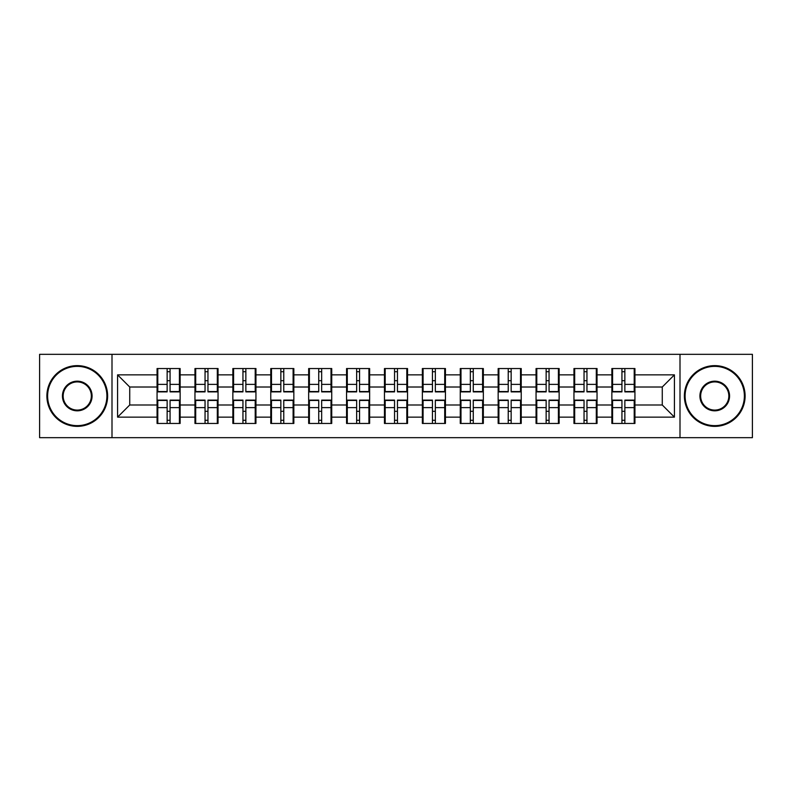 <?xml version="1.0" encoding="UTF-8"?>
<svg xmlns="http://www.w3.org/2000/svg" width="792" height="792" viewBox="0 0 792 792"><rect width="100%" height="100%" fill="white"/><g stroke="black" fill="none" stroke-linecap="round" stroke-linejoin="round"><path stroke-width="1.19" d="M680.001 437.669L752.4 437.669L752.4 354.331L680.001 354.331L680.001 437.669L111.999 437.669L111.999 354.331L39.6 354.331L39.6 437.669L111.999 437.669M634.937 411.424L634.204 411.424M612.582 411.424L611.86 411.424M611.86 380.576L612.582 380.576M634.204 380.576L634.937 380.576M634.937 377.418L634.204 377.418M612.582 377.418L611.86 377.418M611.86 414.582L612.582 414.582M634.204 414.582L634.937 414.582M597.039 411.424L596.307 411.424M574.685 411.424L573.952 411.424M573.952 380.576L574.685 380.576M596.307 380.576L597.039 380.576M597.039 377.418L596.307 377.418M574.685 377.418L573.952 377.418M573.952 414.582L574.685 414.582M596.307 414.582L597.039 414.582M559.142 411.424L558.409 411.424M536.788 411.424L536.055 411.424M536.055 380.576L536.788 380.576M558.409 380.576L559.142 380.576M559.142 377.418L558.409 377.418M536.788 377.418L536.055 377.418M536.055 414.582L536.788 414.582M558.409 414.582L559.142 414.582M521.235 411.424L520.512 411.424M498.891 411.424L498.158 411.424M498.158 380.576L498.891 380.576M520.512 380.576L521.235 380.576M521.235 377.418L520.512 377.418M498.891 377.418L498.158 377.418M498.158 414.582L498.891 414.582M520.512 414.582L521.235 414.582M483.338 411.424L482.605 411.424M460.984 411.424L460.261 411.424M460.261 380.576L460.984 380.576M482.605 380.576L483.338 380.576M483.338 377.418L482.605 377.418M460.984 377.418L460.261 377.418M460.261 414.582L460.984 414.582M482.605 414.582L483.338 414.582M445.441 411.424L444.708 411.424M423.086 411.424L422.364 411.424M422.364 380.576L423.086 380.576M444.708 380.576L445.441 380.576M445.441 377.418L444.708 377.418M423.086 377.418L422.364 377.418M422.364 414.582L423.086 414.582M444.708 414.582L445.441 414.582M407.543 411.424L406.811 411.424M385.189 411.424L384.457 411.424M384.457 380.576L385.189 380.576M406.811 380.576L407.543 380.576M407.543 377.418L406.811 377.418M385.189 377.418L384.457 377.418M384.457 414.582L385.189 414.582M406.811 414.582L407.543 414.582M369.636 411.424L368.914 411.424M347.292 411.424L346.559 411.424M346.559 380.576L347.292 380.576M368.914 380.576L369.636 380.576M369.636 377.418L368.914 377.418M347.292 377.418L346.559 377.418M346.559 414.582L347.292 414.582M368.914 414.582L369.636 414.582M331.739 411.424L331.016 411.424M309.395 411.424L308.662 411.424M308.662 380.576L309.395 380.576M331.016 380.576L331.739 380.576M331.739 377.418L331.016 377.418M309.395 377.418L308.662 377.418M308.662 414.582L309.395 414.582M331.016 414.582L331.739 414.582M293.842 411.424L293.109 411.424M271.488 411.424L270.765 411.424M270.765 380.576L271.488 380.576M293.109 380.576L293.842 380.576M293.842 377.418L293.109 377.418M271.488 377.418L270.765 377.418M270.765 414.582L271.488 414.582M293.109 414.582L293.842 414.582M255.945 411.424L255.212 411.424M233.59 411.424L232.858 411.424M232.858 380.576L233.59 380.576M255.212 380.576L255.945 380.576M255.945 377.418L255.212 377.418M233.59 377.418L232.858 377.418M232.858 414.582L233.59 414.582M255.212 414.582L255.945 414.582M218.047 411.424L217.315 411.424M195.693 411.424L194.961 411.424M194.961 380.576L195.693 380.576M217.315 380.576L218.047 380.576M218.047 377.418L217.315 377.418M195.693 377.418L194.961 377.418M194.961 414.582L195.693 414.582M217.315 414.582L218.047 414.582M680.001 354.331L111.999 354.331M662.27 404.989L662.27 387.011L634.937 387.011L634.937 404.989L662.27 404.989L674.418 417.137L674.418 374.863L634.937 374.863L634.937 368.547L611.86 368.547L611.86 387.011L597.039 387.011L597.039 404.989L611.86 404.989L611.86 387.011M674.418 417.137L634.937 417.137L634.937 423.453L611.86 423.453L611.86 417.137L597.039 417.137L597.039 423.453L573.952 423.453L573.952 417.137L559.142 417.137L559.142 423.453L536.055 423.453L536.055 417.137L521.235 417.137L521.235 423.453L498.158 423.453L498.158 417.137L483.338 417.137L483.338 423.453L460.261 423.453L460.261 417.137L445.441 417.137L445.441 423.453L422.364 423.453L422.364 417.137L407.543 417.137L407.543 423.453L384.457 423.453L384.457 417.137L369.636 417.137L369.636 423.453L346.559 423.453L346.559 417.137L331.739 417.137L331.739 423.453L308.662 423.453L308.662 417.137L293.842 417.137L293.842 423.453L270.765 423.453L270.765 417.137L255.945 417.137L255.945 423.453L232.858 423.453L232.858 417.137L218.047 417.137L218.047 423.453L194.961 423.453L194.961 417.137L180.14 417.137L180.14 423.453L157.064 423.453L157.064 417.137L117.582 417.137L117.582 374.863L157.064 374.863L157.064 387.011L129.73 387.011L129.73 404.989L157.064 404.989L157.064 387.011M611.86 374.863L597.039 374.863L597.039 368.547L573.952 368.547L573.952 374.863L559.142 374.863L559.142 368.547L536.055 368.547L536.055 374.863L521.235 374.863L521.235 368.547L498.158 368.547L498.158 374.863L483.338 374.863L483.338 368.547L460.261 368.547L460.261 374.863L445.441 374.863L445.441 368.547L422.364 368.547L422.364 374.863L407.543 374.863L407.543 368.547L384.457 368.547L384.457 374.863L369.636 374.863L369.636 368.547L346.559 368.547L346.559 374.863L331.739 374.863L331.739 368.547L308.662 368.547L308.662 374.863L293.842 374.863L293.842 368.547L270.765 368.547L270.765 374.863L255.945 374.863L255.945 368.547L232.858 368.547L232.858 374.863L218.047 374.863L218.047 368.547L194.961 368.547L194.961 374.863L180.14 374.863L180.14 368.547L157.064 368.547L157.064 374.863M611.86 404.989L611.86 417.137M597.039 404.989L597.039 417.137M597.039 374.863L597.039 387.011M559.142 404.989L573.952 404.989L573.952 387.011L559.142 387.011L559.142 417.137M573.952 404.989L573.952 417.137M573.952 374.863L573.952 387.011M559.142 374.863L559.142 387.011M521.235 404.989L536.055 404.989L536.055 387.011L521.235 387.011L521.235 417.137M536.055 404.989L536.055 417.137M536.055 374.863L536.055 387.011M521.235 374.863L521.235 387.011M483.338 404.989L498.158 404.989L498.158 387.011L483.338 387.011L483.338 417.137M498.158 404.989L498.158 417.137M498.158 374.863L498.158 387.011M483.338 374.863L483.338 387.011M445.441 404.989L460.261 404.989L460.261 387.011L445.441 387.011L445.441 417.137M460.261 404.989L460.261 417.137M460.261 374.863L460.261 387.011M445.441 374.863L445.441 387.011M407.543 404.989L422.364 404.989L422.364 387.011L407.543 387.011L407.543 417.137M422.364 404.989L422.364 417.137M422.364 374.863L422.364 387.011M407.543 374.863L407.543 387.011M369.636 404.989L384.457 404.989L384.457 387.011L369.636 387.011L369.636 417.137M384.457 404.989L384.457 417.137M384.457 374.863L384.457 387.011M369.636 374.863L369.636 387.011M331.739 404.989L346.559 404.989L346.559 387.011L331.739 387.011L331.739 417.137M346.559 404.989L346.559 417.137M346.559 374.863L346.559 387.011M331.739 374.863L331.739 387.011M293.842 404.989L308.662 404.989L308.662 387.011L293.842 387.011L293.842 417.137M308.662 404.989L308.662 417.137M308.662 374.863L308.662 387.011M293.842 374.863L293.842 387.011M255.945 404.989L270.765 404.989L270.765 387.011L255.945 387.011L255.945 417.137M270.765 404.989L270.765 417.137M270.765 374.863L270.765 387.011M255.945 374.863L255.945 387.011M218.047 404.989L232.858 404.989L232.858 387.011L218.047 387.011L218.047 417.137M232.858 404.989L232.858 417.137M232.858 374.863L232.858 387.011M218.047 374.863L218.047 387.011M180.14 404.989L194.961 404.989L194.961 387.011L180.14 387.011L180.14 417.137M194.961 404.989L194.961 417.137M194.961 374.863L194.961 387.011M180.14 374.863L180.14 387.011M180.14 411.424L179.418 411.424M157.796 411.424L157.064 411.424M157.064 380.576L157.796 380.576M179.418 380.576L180.14 380.576M180.14 377.418L179.418 377.418M157.796 377.418L157.064 377.418M157.064 414.582L157.796 414.582M179.418 414.582L180.14 414.582M157.064 404.989L157.064 417.137M129.73 404.989L117.582 417.137M117.582 374.863L129.73 387.011M634.937 404.989L634.937 417.137M634.937 374.863L634.937 387.011M674.418 374.863L662.27 387.011M179.418 368.547L179.418 391.872L170.062 391.872L170.062 368.547M167.142 368.547L167.142 391.872L157.796 391.872L157.796 368.547M167.142 371.705L170.062 371.705M170.062 380.695L167.142 380.695M157.796 423.453L157.796 400.128L167.142 400.128L167.142 423.453M170.062 423.453L170.062 400.128L179.418 400.128L179.418 423.453M170.062 420.295L167.142 420.295M167.142 411.305L170.062 411.305M77.26 425.641A29.641 29.641 0 0 0 106.9 396A29.641 29.641 0 0 0 77.26 366.359A29.641 29.641 0 0 0 47.619 396A29.641 29.641 0 0 0 77.26 425.641M77.26 365.637A30.363 30.363 0 0 1 107.623 396A30.363 30.363 0 0 1 77.26 426.363A30.363 30.363 0 0 1 46.886 396A30.363 30.363 0 0 1 77.26 365.637M77.26 410.82A14.82 14.82 0 0 1 62.439 396A14.82 14.82 0 0 1 77.26 381.18A14.82 14.82 0 0 1 92.08 396A14.82 14.82 0 0 1 77.26 410.82M77.26 381.912A14.088 14.088 0 0 0 63.162 396A14.088 14.088 0 0 0 77.26 410.088A14.088 14.088 0 0 0 91.347 396A14.088 14.088 0 0 0 77.26 381.912M714.74 425.641A29.641 29.641 0 0 0 744.381 396A29.641 29.641 0 0 0 714.74 366.359A29.641 29.641 0 0 0 685.1 396A29.641 29.641 0 0 0 714.74 425.641M714.74 365.637A30.363 30.363 0 0 1 745.114 396A30.363 30.363 0 0 1 714.74 426.363A30.363 30.363 0 0 1 684.377 396A30.363 30.363 0 0 1 714.74 365.637M714.74 410.82A14.82 14.82 0 0 1 699.92 396A14.82 14.82 0 0 1 714.74 381.18A14.82 14.82 0 0 1 729.561 396A14.82 14.82 0 0 1 714.74 410.82M714.74 381.912A14.088 14.088 0 0 0 700.653 396A14.088 14.088 0 0 0 714.74 410.088A14.088 14.088 0 0 0 728.838 396A14.088 14.088 0 0 0 714.74 381.912M217.315 368.547L217.315 391.872L207.959 391.872L207.959 368.547M205.049 368.547L205.049 391.872L195.693 391.872L195.693 368.547M205.049 371.705L207.959 371.705M207.959 380.695L205.049 380.695M255.212 368.547L255.212 391.872L245.857 391.872L245.857 368.547M242.946 368.547L242.946 391.872L233.59 391.872L233.59 368.547M242.946 371.705L245.857 371.705M245.857 380.695L242.946 380.695M293.109 368.547L293.109 391.872L283.764 391.872L283.764 368.547M280.843 368.547L280.843 391.872L271.488 391.872L271.488 368.547M280.843 371.705L283.764 371.705M283.764 380.695L280.843 380.695M331.016 368.547L331.016 391.872L321.661 391.872L321.661 368.547M318.74 368.547L318.74 391.872L309.395 391.872L309.395 368.547M318.74 371.705L321.661 371.705M321.661 380.695L318.74 380.695M368.914 368.547L368.914 391.872L359.558 391.872L359.558 368.547M356.647 368.547L356.647 391.872L347.292 391.872L347.292 368.547M356.647 371.705L359.558 371.705M359.558 380.695L356.647 380.695M195.693 423.453L195.693 400.128L205.049 400.128L205.049 423.453M207.959 423.453L207.959 400.128L217.315 400.128L217.315 423.453M207.959 420.295L205.049 420.295M205.049 411.305L207.959 411.305M233.59 423.453L233.59 400.128L242.946 400.128L242.946 423.453M245.857 423.453L245.857 400.128L255.212 400.128L255.212 423.453M245.857 420.295L242.946 420.295M242.946 411.305L245.857 411.305M271.488 423.453L271.488 400.128L280.843 400.128L280.843 423.453M283.764 423.453L283.764 400.128L293.109 400.128L293.109 423.453M283.764 420.295L280.843 420.295M280.843 411.305L283.764 411.305M309.395 423.453L309.395 400.128L318.74 400.128L318.74 423.453M321.661 423.453L321.661 400.128L331.016 400.128L331.016 423.453M321.661 420.295L318.74 420.295M318.74 411.305L321.661 411.305M347.292 423.453L347.292 400.128L356.647 400.128L356.647 423.453M359.558 423.453L359.558 400.128L368.914 400.128L368.914 423.453M359.558 420.295L356.647 420.295M356.647 411.305L359.558 411.305M406.811 368.547L406.811 391.872L397.455 391.872L397.455 368.547M394.545 368.547L394.545 391.872L385.189 391.872L385.189 368.547M394.545 371.705L397.455 371.705M397.455 380.695L394.545 380.695M385.189 423.453L385.189 400.128L394.545 400.128L394.545 423.453M397.455 423.453L397.455 400.128L406.811 400.128L406.811 423.453M397.455 420.295L394.545 420.295M394.545 411.305L397.455 411.305M444.708 368.547L444.708 391.872L435.353 391.872L435.353 368.547M432.442 368.547L432.442 391.872L423.086 391.872L423.086 368.547M432.442 371.705L435.353 371.705M435.353 380.695L432.442 380.695M423.086 423.453L423.086 400.128L432.442 400.128L432.442 423.453M435.353 423.453L435.353 400.128L444.708 400.128L444.708 423.453M435.353 420.295L432.442 420.295M432.442 411.305L435.353 411.305M482.605 368.547L482.605 391.872L473.26 391.872L473.26 368.547M470.339 368.547L470.339 391.872L460.984 391.872L460.984 368.547M470.339 371.705L473.26 371.705M473.26 380.695L470.339 380.695M460.984 423.453L460.984 400.128L470.339 400.128L470.339 423.453M473.26 423.453L473.26 400.128L482.605 400.128L482.605 423.453M473.26 420.295L470.339 420.295M470.339 411.305L473.26 411.305M520.512 368.547L520.512 391.872L511.157 391.872L511.157 368.547M508.236 368.547L508.236 391.872L498.891 391.872L498.891 368.547M508.236 371.705L511.157 371.705M511.157 380.695L508.236 380.695M498.891 423.453L498.891 400.128L508.236 400.128L508.236 423.453M511.157 423.453L511.157 400.128L520.512 400.128L520.512 423.453M511.157 420.295L508.236 420.295M508.236 411.305L511.157 411.305M558.409 368.547L558.409 391.872L549.054 391.872L549.054 368.547M546.143 368.547L546.143 391.872L536.788 391.872L536.788 368.547M546.143 371.705L549.054 371.705M549.054 380.695L546.143 380.695M536.788 423.453L536.788 400.128L546.143 400.128L546.143 423.453M549.054 423.453L549.054 400.128L558.409 400.128L558.409 423.453M549.054 420.295L546.143 420.295M546.143 411.305L549.054 411.305M596.307 368.547L596.307 391.872L586.951 391.872L586.951 368.547M584.041 368.547L584.041 391.872L574.685 391.872L574.685 368.547M584.041 371.705L586.951 371.705M586.951 380.695L584.041 380.695M574.685 423.453L574.685 400.128L584.041 400.128L584.041 423.453M586.951 423.453L586.951 400.128L596.307 400.128L596.307 423.453M586.951 420.295L584.041 420.295M584.041 411.305L586.951 411.305M634.204 368.547L634.204 391.872L624.858 391.872L624.858 368.547M621.938 368.547L621.938 391.872L612.582 391.872L612.582 368.547M621.938 371.705L624.858 371.705M624.858 380.695L621.938 380.695M612.582 423.453L612.582 400.128L621.938 400.128L621.938 423.453M624.858 423.453L624.858 400.128L634.204 400.128L634.204 423.453M624.858 420.295L621.938 420.295M621.938 411.305L624.858 411.305M167.142 384.377L157.796 384.377M167.142 391.555L157.796 391.555M179.418 384.377L170.062 384.377M179.418 391.555L170.062 391.555M170.062 407.623L179.418 407.623M170.062 400.445L179.418 400.445M157.796 407.623L167.142 407.623M157.796 400.445L167.142 400.445M205.049 384.377L195.693 384.377M205.049 391.555L195.693 391.555M217.315 384.377L207.959 384.377M217.315 391.555L207.959 391.555M242.946 384.377L233.59 384.377M242.946 391.555L233.59 391.555M255.212 384.377L245.857 384.377M255.212 391.555L245.857 391.555M280.843 384.377L271.488 384.377M280.843 391.555L271.488 391.555M293.109 384.377L283.764 384.377M293.109 391.555L283.764 391.555M318.74 384.377L309.395 384.377M318.74 391.555L309.395 391.555M331.016 384.377L321.661 384.377M331.016 391.555L321.661 391.555M356.647 384.377L347.292 384.377M356.647 391.555L347.292 391.555M368.914 384.377L359.558 384.377M368.914 391.555L359.558 391.555M207.959 407.623L217.315 407.623M207.959 400.445L217.315 400.445M195.693 407.623L205.049 407.623M195.693 400.445L205.049 400.445M245.857 407.623L255.212 407.623M245.857 400.445L255.212 400.445M233.59 407.623L242.946 407.623M233.59 400.445L242.946 400.445M283.764 407.623L293.109 407.623M283.764 400.445L293.109 400.445M271.488 407.623L280.843 407.623M271.488 400.445L280.843 400.445M321.661 407.623L331.016 407.623M321.661 400.445L331.016 400.445M309.395 407.623L318.74 407.623M309.395 400.445L318.74 400.445M359.558 407.623L368.914 407.623M359.558 400.445L368.914 400.445M347.292 407.623L356.647 407.623M347.292 400.445L356.647 400.445M394.545 384.377L385.189 384.377M394.545 391.555L385.189 391.555M406.811 384.377L397.455 384.377M406.811 391.555L397.455 391.555M397.455 407.623L406.811 407.623M397.455 400.445L406.811 400.445M385.189 407.623L394.545 407.623M385.189 400.445L394.545 400.445M432.442 384.377L423.086 384.377M432.442 391.555L423.086 391.555M444.708 384.377L435.353 384.377M444.708 391.555L435.353 391.555M435.353 407.623L444.708 407.623M435.353 400.445L444.708 400.445M423.086 407.623L432.442 407.623M423.086 400.445L432.442 400.445M470.339 384.377L460.984 384.377M470.339 391.555L460.984 391.555M482.605 384.377L473.26 384.377M482.605 391.555L473.26 391.555M473.26 407.623L482.605 407.623M473.26 400.445L482.605 400.445M460.984 407.623L470.339 407.623M460.984 400.445L470.339 400.445M508.236 384.377L498.891 384.377M508.236 391.555L498.891 391.555M520.512 384.377L511.157 384.377M520.512 391.555L511.157 391.555M511.157 407.623L520.512 407.623M511.157 400.445L520.512 400.445M498.891 407.623L508.236 407.623M498.891 400.445L508.236 400.445M546.143 384.377L536.788 384.377M546.143 391.555L536.788 391.555M558.409 384.377L549.054 384.377M558.409 391.555L549.054 391.555M549.054 407.623L558.409 407.623M549.054 400.445L558.409 400.445M536.788 407.623L546.143 407.623M536.788 400.445L546.143 400.445M584.041 384.377L574.685 384.377M584.041 391.555L574.685 391.555M596.307 384.377L586.951 384.377M596.307 391.555L586.951 391.555M586.951 407.623L596.307 407.623M586.951 400.445L596.307 400.445M574.685 407.623L584.041 407.623M574.685 400.445L584.041 400.445M621.938 384.377L612.582 384.377M621.938 391.555L612.582 391.555M634.204 384.377L624.858 384.377M634.204 391.555L624.858 391.555M624.858 407.623L634.204 407.623M624.858 400.445L634.204 400.445M612.582 407.623L621.938 407.623M612.582 400.445L621.938 400.445"/></g></svg>
